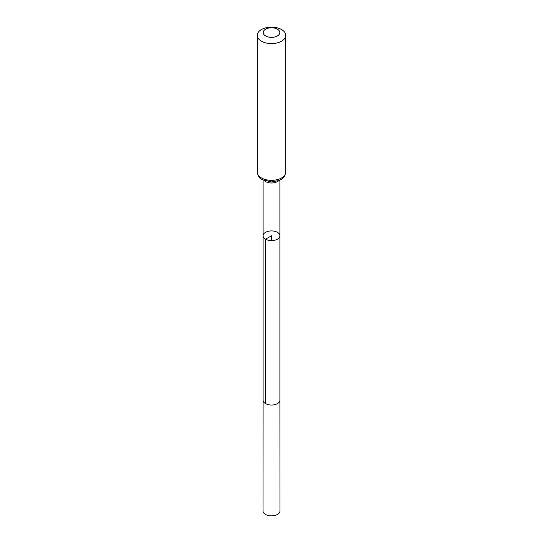 <?xml version="1.0" encoding="UTF-8"?>
<svg xmlns="http://www.w3.org/2000/svg" width="543" height="543" viewBox="0 0 543 543"><rect width="100%" height="100%" fill="white"/><g stroke="black" fill="none" stroke-linecap="round" stroke-linejoin="round"><path stroke-width="0.81" d="M263.104 235.764L263.104 400.191A8.396 4.846 180 0 1 263.104 400.184A8.396 4.846 180 0 0 271.5 405.037A8.396 4.846 180 0 0 279.896 400.191A8.396 4.846 180 0 1 279.896 400.191L279.896 235.764A8.396 4.846 180 0 1 274.71 240.244A8.396 4.846 180 0 1 265.568 239.191A8.396 4.846 180 0 1 263.104 235.764A8.396 4.846 180 0 1 268.29 231.291A8.396 4.846 180 0 1 277.432 232.336A8.396 4.846 180 0 1 279.896 235.764A8.396 4.846 180 0 1 274.71 240.244A8.396 4.846 180 0 1 265.568 239.191A8.396 4.846 180 0 1 263.104 235.764L263.104 180.14M265.629 35.967A8.308 4.799 180 0 1 269.348 27.944A8.308 4.799 180 0 1 279.523 33.815A8.308 4.799 180 0 1 265.629 35.967M261.427 41.187A14.24 8.22 180 0 1 257.26 35.37A14.24 8.22 180 0 1 271.5 27.15A14.24 8.22 180 0 1 285.74 35.37A14.24 8.22 180 0 1 276.95 42.972A14.24 8.22 180 0 1 261.427 41.187M279.896 400.191L279.978 510.949A8.478 4.894 180 0 1 271.5 515.85A8.478 4.894 180 0 1 263.022 510.949L263.104 400.191M271.5 240.61L271.5 235.764L265.568 239.191L265.568 403.619M264.332 180.676A8.396 4.846 0 0 0 265.568 181.579A8.396 4.846 0 0 0 278.668 180.676M261.427 177.934A14.24 8.22 180 0 1 257.26 172.117C258.013 176.156 259.663 178.674 262.215 179.672L271.609 181.946L279.272 180.432C281.613 178.871 284.328 179.102 285.74 172.117A14.24 8.22 180 0 1 276.95 179.713A14.24 8.22 180 0 1 261.427 177.934M279.896 235.764L279.896 180.14M257.26 35.37L257.26 172.117M285.74 35.37L285.74 172.117"/></g></svg>
